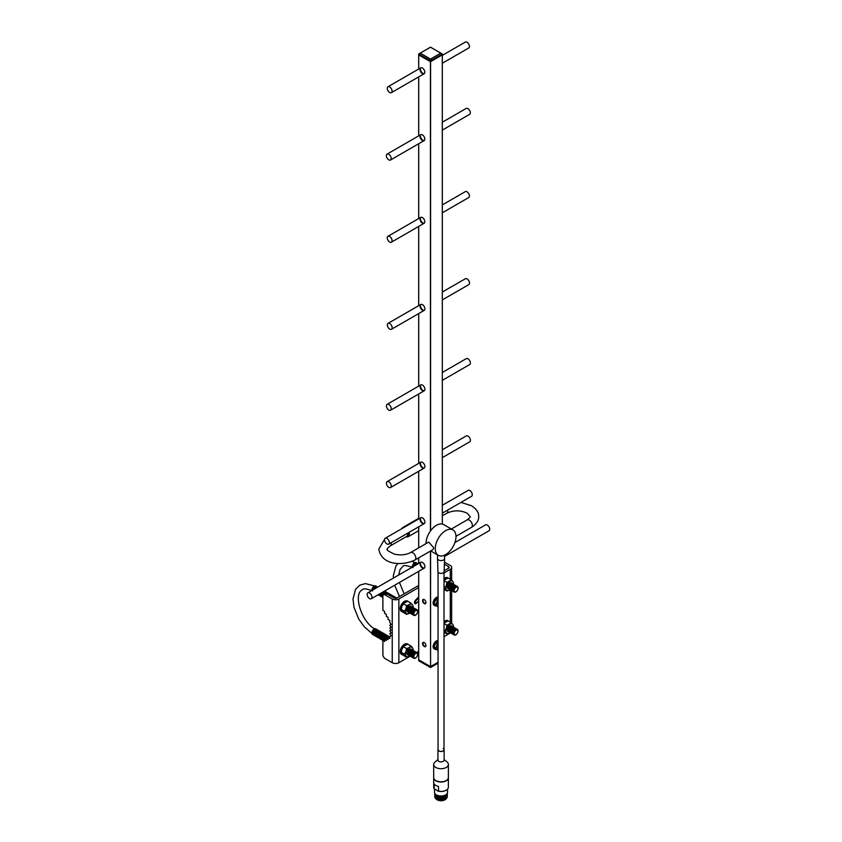<?xml version="1.0" encoding="UTF-8"?>
<svg xmlns="http://www.w3.org/2000/svg" width="842" height="842" viewBox="0 0 842 842"><rect width="100%" height="100%" fill="white"/><g stroke="black" fill="none" stroke-linecap="round" stroke-linejoin="round"><path stroke-width="1.26" d="M420.074 563.835A3.41 1.968 -120 0 0 421.558 567.266A3.41 1.968 -120 0 0 424.189 568.182A3.41 1.968 -120 0 0 424.894 566.613A3.41 1.968 -120 0 0 423.41 563.182A3.41 1.968 -120 0 0 420.779 562.267L367.838 592.831A3.41 1.968 -120 0 0 367.312 595.568A3.41 1.968 -120 0 0 369.543 598.578A3.41 1.968 -120 0 0 371.248 598.746A3.41 1.968 -120 0 0 371.775 596.01A3.41 1.968 -120 0 0 369.543 593.01A3.41 1.968 -120 0 0 367.838 592.831M424.4 568.024A3.41 1.968 60 0 1 421.863 566.855A3.41 1.968 60 0 1 420.516 563.572M420.074 519.303A3.41 1.968 -120 0 0 421.558 522.735A3.41 1.968 -120 0 0 424.189 523.65A3.41 1.968 -120 0 0 424.894 522.082A3.41 1.968 -120 0 0 423.41 518.651A3.41 1.968 -120 0 0 420.779 517.735L385.247 538.248A3.41 1.968 -120 0 0 384.731 540.985A3.41 1.968 -120 0 0 386.952 543.995A3.41 1.968 -120 0 0 388.657 544.164A3.41 1.968 -120 0 0 389.183 541.427A3.41 1.968 -120 0 0 386.952 538.417A3.41 1.968 -120 0 0 385.247 538.248M424.4 523.492A3.41 1.968 60 0 1 421.863 522.324A3.41 1.968 60 0 1 420.516 519.04M420.074 463.763A3.41 1.968 -120 0 0 421.558 467.205A3.41 1.968 -120 0 0 424.189 468.11A3.41 1.968 -120 0 0 424.894 466.552A3.41 1.968 -120 0 0 423.41 463.121A3.41 1.968 -120 0 0 420.779 462.205L387.131 481.624A3.41 1.968 -120 0 0 386.615 484.361A3.41 1.968 -120 0 0 388.836 487.371A3.41 1.968 -120 0 0 390.541 487.539A3.41 1.968 -120 0 0 391.067 484.803A3.41 1.968 -120 0 0 388.836 481.792A3.41 1.968 -120 0 0 387.131 481.624M424.4 467.963A3.41 1.968 60 0 1 421.863 466.784A3.41 1.968 60 0 1 420.516 463.51M420.074 386.467A3.41 1.968 -120 0 0 421.558 389.909A3.41 1.968 -120 0 0 424.189 390.814A3.41 1.968 -120 0 0 424.894 389.257A3.41 1.968 -120 0 0 423.41 385.825A3.41 1.968 -120 0 0 420.779 384.91L387.131 404.328A3.41 1.968 -120 0 0 386.615 407.065A3.41 1.968 -120 0 0 388.836 410.075A3.41 1.968 -120 0 0 390.541 410.243A3.41 1.968 -120 0 0 391.067 407.507A3.41 1.968 -120 0 0 388.836 404.507A3.41 1.968 -120 0 0 387.131 404.328M424.4 390.667A3.41 1.968 60 0 1 421.863 389.488A3.41 1.968 60 0 1 420.516 386.215M420.074 306.046A3.41 1.968 -120 0 0 421.558 309.477A3.41 1.968 -120 0 0 424.189 310.393A3.41 1.968 -120 0 0 424.894 308.825A3.41 1.968 -120 0 0 423.41 305.393A3.41 1.968 -120 0 0 420.779 304.478L388.036 323.381A3.41 1.968 -120 0 0 387.52 326.117A3.41 1.968 -120 0 0 389.741 329.127A3.41 1.968 -120 0 0 391.446 329.296A3.41 1.968 -120 0 0 391.972 326.559A3.41 1.968 -120 0 0 389.741 323.549A3.41 1.968 -120 0 0 388.036 323.381M424.4 310.235A3.41 1.968 60 0 1 421.863 309.056A3.41 1.968 60 0 1 420.516 305.783M422.558 643.593A2.41 1.389 -120 0 0 423.61 646.014A2.41 1.389 -120 0 0 425.463 646.667A2.41 1.389 -120 0 0 425.968 645.561A2.41 1.389 -120 0 0 424.915 643.13A2.41 1.389 -120 0 0 423.052 642.488A2.41 1.389 -120 0 0 422.558 643.593M425.673 646.498A2.41 1.389 60 0 1 423.915 645.603A2.41 1.389 60 0 1 423 643.33A2.41 1.389 60 0 1 423.305 642.393M422.558 600.63A2.41 1.389 -120 0 0 423.61 603.051A2.41 1.389 -120 0 0 425.463 603.693A2.41 1.389 -120 0 0 425.968 602.598A2.41 1.389 -120 0 0 424.915 600.167A2.41 1.389 -120 0 0 423.052 599.525A2.41 1.389 -120 0 0 422.558 600.63M425.673 603.535A2.41 1.389 60 0 1 423.915 602.63A2.41 1.389 60 0 1 423 600.367A2.41 1.389 60 0 1 423.305 599.43M420 218.952A3.41 1.968 -120 0 0 421.484 222.393A3.41 1.968 -120 0 0 424.115 223.298A3.41 1.968 -120 0 0 424.821 221.741A3.41 1.968 -120 0 0 423.326 218.31A3.41 1.968 -120 0 0 420.705 217.394L387.962 236.297A3.41 1.968 -120 0 0 387.436 239.033A3.41 1.968 -120 0 0 389.667 242.033A3.41 1.968 -120 0 0 391.372 242.201A3.41 1.968 -120 0 0 391.898 239.465A3.41 1.968 -120 0 0 389.667 236.465A3.41 1.968 -120 0 0 387.962 236.297M424.326 223.151A3.41 1.968 60 0 1 421.789 221.972A3.41 1.968 60 0 1 420.442 218.699M420 136.267A3.41 1.968 -120 0 0 421.484 139.698A3.41 1.968 -120 0 0 424.115 140.614A3.41 1.968 -120 0 0 424.821 139.046A3.41 1.968 -120 0 0 423.326 135.615A3.41 1.968 -120 0 0 420.705 134.699L387.057 154.128A3.41 1.968 -120 0 0 386.541 156.854A3.41 1.968 -120 0 0 388.762 159.864A3.41 1.968 -120 0 0 390.467 160.033A3.41 1.968 -120 0 0 390.993 157.296A3.41 1.968 -120 0 0 388.762 154.296A3.41 1.968 -120 0 0 387.057 154.128M424.326 140.456A3.41 1.968 60 0 1 421.789 139.277A3.41 1.968 60 0 1 420.442 136.004M420 69.412A3.41 1.968 -120 0 0 421.484 72.844A3.41 1.968 -120 0 0 424.115 73.759A3.41 1.968 -120 0 0 424.821 72.201A3.41 1.968 -120 0 0 423.326 68.77A3.41 1.968 -120 0 0 420.705 67.855L387.962 86.758A3.41 1.968 -120 0 0 387.436 89.484A3.41 1.968 -120 0 0 389.667 92.494A3.41 1.968 -120 0 0 391.372 92.662A3.41 1.968 -120 0 0 391.898 89.926A3.41 1.968 -120 0 0 389.667 86.926A3.41 1.968 -120 0 0 387.962 86.758M424.326 73.612A3.41 1.968 60 0 1 421.789 72.433A3.41 1.968 60 0 1 420.442 69.16M418.685 69.012L418.685 54.898L430.578 61.687L442.324 54.877L430.43 61.687L418.642 54.877L418.642 54.046L430.557 47.184L440.85 53.13L430.557 59.14L430.557 60.771L442.271 54.014L430.504 47.194L420.211 53.141L430.504 59.077L440.798 53.141L442.292 54.088L430.578 60.845L430.578 530.818M418.716 659.791L430.43 666.643L438.05 662.328L430.578 666.643L430.578 667.474L438.05 663.159L430.557 667.527L438.05 663.201M406.391 536.564A4.694 2.705 -120 0 0 408.286 532.828M409.086 532.365A5.326 3.073 60 0 1 408.275 536.659A5.326 3.073 60 0 1 406.202 536.68M410.612 552.541A4.315 2.494 -120 0 1 413.938 553.699A4.315 2.494 -120 0 1 415.822 558.046A4.315 2.494 -120 0 1 414.927 560.025L433.051 549.552L433.725 547.71L428.736 542.08L410.612 552.541C406.023 554.952 400.645 555.488 394.466 554.162C388.236 551.194 385.878 549.542 387.415 549.184C386.91 548.847 387.888 547.732 390.351 545.837L407.307 536.038L408.075 532.954M435.272 548.595A14.661 8.462 120 0 0 438.303 555.31A14.661 8.462 120 0 0 449.596 551.384A14.661 8.462 120 0 0 455.996 536.628A14.661 8.462 120 0 0 452.964 529.923A14.661 8.462 120 0 0 441.671 533.849A14.661 8.462 120 0 0 435.272 548.595M452.964 529.923L443.766 524.608A14.661 8.462 120 0 0 432.472 528.534A14.661 8.462 120 0 0 426.073 543.29A14.661 8.462 120 0 0 426.073 543.616M402.044 528.555A5.326 3.073 60 0 1 402.939 527.429A5.326 3.073 60 0 1 404.37 527.218M444.934 799.784A5.347 3.094 180 0 1 444.818 799.847A5.347 3.094 180 0 1 437.251 799.847L437.019 799.721A5.673 3.273 0 0 0 445.05 799.721A5.673 3.273 0 0 0 446.376 798.5M448.365 777.903A7.336 4.231 180 0 1 443.745 781.713A7.336 4.231 180 0 1 435.851 780.776A7.336 4.231 180 0 1 433.704 777.903L433.704 787.186A7.336 4.231 0 0 0 434.146 788.638L434.146 783.934A7.336 4.231 0 0 0 435.851 785.481A7.336 4.231 0 0 0 438.514 786.46L438.514 791.164A7.336 4.231 0 0 0 446.218 790.175A7.336 4.231 0 0 0 448.365 787.186L448.365 777.882M447.26 796.322A6.252 3.61 180 0 1 443.671 799.9A6.252 3.61 180 0 1 436.619 799.184A6.252 3.61 180 0 1 434.809 796.322M447.26 795.711A6.252 3.61 180 0 1 443.671 799.29A6.252 3.61 180 0 1 436.619 798.574A6.252 3.61 180 0 1 434.809 795.711M447.26 795.101A6.252 3.61 180 0 1 443.671 798.679A6.252 3.61 180 0 1 436.619 797.963A6.252 3.61 180 0 1 434.809 795.101M447.26 794.501A6.252 3.61 180 0 1 443.671 798.069A6.252 3.61 180 0 1 436.619 797.353A6.252 3.61 180 0 1 434.809 794.501M447.26 793.89A6.252 3.61 180 0 1 443.671 797.458A6.252 3.61 180 0 1 436.619 796.742A6.252 3.61 180 0 1 434.809 793.89M447.26 793.311A6.252 3.61 180 0 1 443.639 796.858A6.252 3.61 180 0 1 436.619 796.132A6.252 3.61 180 0 1 434.809 793.311M435.682 794.364A5.673 3.273 0 0 0 437.019 795.595A5.673 3.273 0 0 0 446.386 794.364M447.534 789.143L447.534 792.227A6.504 3.757 180 0 1 443.523 795.701A6.504 3.757 180 0 1 436.44 794.89A6.504 3.757 180 0 1 434.535 792.227L434.535 789.038M446.102 790.238A7.01 4.052 180 0 1 445.997 790.312A7.01 4.052 180 0 1 437.903 791.07L438.514 791.164M434.146 788.638L437.903 791.07M437.251 799.847L437.019 799.721A5.673 3.273 0 0 1 435.693 798.5M437.514 558.583A3.515 2.031 180 0 0 439.724 560.425A3.515 2.031 180 0 0 443.523 559.983A3.515 2.031 180 0 0 444.555 558.583A3.515 2.031 180 0 1 444.555 558.583L444.123 571.634A3.094 1.789 180 0 1 443.218 572.865A3.094 1.789 180 0 1 439.882 573.255A3.094 1.789 180 0 1 437.945 571.634L437.514 558.583A3.515 2.031 180 0 1 437.514 558.541L437.514 554.857M438.05 572.065L438.05 749.706A2.989 1.726 0 0 0 438.924 750.917A2.989 1.726 0 0 0 442.176 751.296A2.989 1.726 0 0 0 444.018 749.706A2.989 1.726 0 0 0 443.145 748.485M438.05 749.233A3.094 1.789 0 0 0 437.945 749.706A3.094 1.789 0 0 0 438.85 750.969A3.094 1.789 0 0 0 442.218 751.348A3.094 1.789 0 0 0 444.123 749.706A3.094 1.789 0 0 0 444.018 749.233M437.945 749.706L437.945 760.115A3.094 1.789 0 0 0 438.85 761.378A3.094 1.789 0 0 0 442.218 761.768A3.094 1.789 0 0 0 444.123 760.115L444.123 749.706M437.945 759.568L434.967 762.063A7.357 4.252 0 0 0 433.683 764.473A7.357 4.252 0 0 0 435.83 767.472A7.357 4.252 0 0 0 443.85 768.388A7.357 4.252 0 0 0 448.386 764.473A7.357 4.252 0 0 0 447.102 762.063L444.123 759.568M433.683 764.473L433.683 777.555A7.357 4.252 0 0 0 435.83 780.555A7.357 4.252 0 0 0 443.85 781.481A7.357 4.252 0 0 0 448.386 777.555L448.386 764.473M442.292 54.835L442.324 524.061L442.324 54.046L430.557 47.184M430.43 531.018L430.43 60.845L418.642 54.025L430.451 60.771L430.451 59.14L420.158 53.193L430.451 47.184M418.642 54.025L420.158 53.13L418.737 54.014M418.685 571.36L418.685 659.833L430.578 666.643L430.578 550.984M418.716 571.339L418.716 660.707L430.557 667.527L418.737 660.76L430.578 667.474L430.43 551.068M383.573 594.789L385.383 593.747A3.326 1.916 60 0 1 387.046 593.915L385.236 594.957A3.326 1.916 -120 0 0 383.573 594.789A3.326 1.916 -120 0 0 382.889 596.315L382.889 610.397L384.615 611.397L384.615 613.397L386.352 614.397L386.352 616.407L388.088 617.375L388.088 619.375L389.825 620.375L389.825 622.385L391.056 624.501L389.846 625.227L391.077 627.353L389.846 628.058L391.077 630.184L389.846 630.89L391.077 633.016L389.846 633.721L391.056 635.857L389.825 636.541L389.825 638.541L388.088 637.541L388.088 639.541L386.352 638.51L386.352 640.509L384.615 639.51L384.615 641.52L382.889 640.509L382.889 654.602A3.326 1.916 -120 0 0 385.236 658.676L392.235 662.707A4.694 2.705 0 0 0 398.866 662.707L410.233 656.15A3.221 1.852 -60 0 1 409.37 653.697A3.221 1.852 -60 0 1 411.538 650.603A3.221 1.852 -60 0 1 413.401 650.656M382.889 640.509L388.183 637.478M385.236 594.957L392.235 598.999A4.694 2.705 0 0 0 398.866 598.999L418.685 587.548M418.716 596.936A28.733 16.587 120 0 0 415.295 600.493A2.242 1.295 120 0 0 414.895 603.64A2.242 1.295 120 0 0 416.737 602.914A24.25 13.998 -60 0 1 418.716 600.778M416.611 652.466L418.685 651.266M444.018 636.636L450.281 633.026A4.694 2.705 0 0 0 450.565 632.847A3.221 1.852 -60 0 1 449.712 630.405A3.221 1.852 -60 0 1 451.88 627.311A3.221 1.852 -60 0 1 453.743 627.364M444.018 572.928L450.281 569.308A4.694 2.705 0 0 0 451.649 567.392A4.694 2.705 0 0 0 450.281 565.487L444.439 562.109M444.365 564.161L448.47 566.529A2.137 1.231 180 0 1 449.091 567.392A2.137 1.231 180 0 1 448.47 568.266L444.155 570.76M414.453 602.325A2.242 1.295 120 0 0 414.938 601.872A24.25 13.998 -60 0 1 418.685 598.083M418.685 585.464L397.056 597.946A2.137 1.231 180 0 1 394.045 597.946L387.046 593.915M388.088 637.541L391.046 635.826M442.324 457.648L469.699 441.839A3.41 1.968 -120 0 0 470.215 439.103A3.41 1.968 -120 0 0 467.994 436.103A3.41 1.968 -120 0 0 466.289 435.935L442.324 449.765M442.324 380.352L469.699 364.544A3.41 1.968 -120 0 0 470.215 361.807A3.41 1.968 -120 0 0 467.994 358.808A3.41 1.968 -120 0 0 466.289 358.639L442.324 372.469M442.324 299.92L468.794 284.638A3.41 1.968 -120 0 0 469.32 281.902A3.41 1.968 -120 0 0 467.089 278.902A3.41 1.968 -120 0 0 465.384 278.734L442.324 292.037M442.324 130.1L469.625 114.333A3.41 1.968 -120 0 0 470.141 111.607A3.41 1.968 -120 0 0 467.92 108.597A3.41 1.968 -120 0 0 466.205 108.429L442.324 122.216M442.324 212.784L468.72 197.554A3.41 1.968 -120 0 0 469.236 194.818A3.41 1.968 -120 0 0 467.015 191.808A3.41 1.968 -120 0 0 465.31 191.639L442.324 204.911M442.324 63.245L468.72 48.005A3.41 1.968 -120 0 0 469.236 45.279A3.41 1.968 -120 0 0 467.015 42.268A3.41 1.968 -120 0 0 465.31 42.1L442.324 55.372M444.555 556.425L488.992 530.765A3.41 1.968 -120 0 0 489.518 528.029A3.41 1.968 -120 0 0 487.286 525.029A3.41 1.968 -120 0 0 485.581 524.861L454.922 542.553M442.324 513.178L471.583 496.285A3.41 1.968 -120 0 0 472.109 493.549A3.41 1.968 -120 0 0 469.878 490.549A3.41 1.968 -120 0 0 468.173 490.381L442.324 505.295M372.711 631.91A2.663 1.537 -60 0 1 373.659 630.269M373.416 634.879A3.221 1.852 -60 0 1 372.553 632.437A3.221 1.852 -60 0 1 374.722 629.353A3.221 1.852 -60 0 1 376.584 629.395M373.269 632.237A2.663 1.537 -60 0 1 374.216 630.595M373.974 635.205A3.221 1.852 -60 0 1 373.111 632.763A3.221 1.852 -60 0 1 375.279 629.679A3.221 1.852 -60 0 1 377.142 629.721M373.827 632.553A2.663 1.537 -60 0 1 374.774 630.911M374.532 635.521A3.221 1.852 -60 0 1 373.669 633.089A3.221 1.852 -60 0 1 375.837 629.995A3.221 1.852 -60 0 1 377.7 630.037M374.385 632.879A2.663 1.537 -60 0 1 375.332 631.237M375.09 635.847A3.221 1.852 -60 0 1 374.227 633.405A3.221 1.852 -60 0 1 376.395 630.321A3.221 1.852 -60 0 1 378.258 630.363M374.943 633.195A2.663 1.537 -60 0 1 375.89 631.563M375.648 636.173A3.221 1.852 -60 0 1 374.785 633.731A3.221 1.852 -60 0 1 376.953 630.637A3.221 1.852 -60 0 1 378.816 630.69M375.5 633.521A2.663 1.537 -60 0 1 376.448 631.879M376.206 636.489A3.221 1.852 -60 0 1 375.343 634.047A3.221 1.852 -60 0 1 377.511 630.963A3.221 1.852 -60 0 1 379.374 631.005M376.058 633.847A2.663 1.537 -60 0 1 377.005 632.205M376.763 636.815A3.221 1.852 -60 0 1 375.9 634.373A3.221 1.852 -60 0 1 378.069 631.289A3.221 1.852 -60 0 1 379.931 631.332M376.616 634.163A2.663 1.537 -60 0 1 377.563 632.521M377.321 637.131A3.221 1.852 -60 0 1 376.458 634.7A3.221 1.852 -60 0 1 378.626 631.605A3.221 1.852 -60 0 1 380.489 631.647M377.174 634.489A2.663 1.537 -60 0 1 378.121 632.847M377.879 637.457A3.221 1.852 -60 0 1 377.016 635.015A3.221 1.852 -60 0 1 379.184 631.932A3.221 1.852 -60 0 1 381.047 631.974M377.732 634.805A2.663 1.537 -60 0 1 378.679 633.173M378.437 637.783A3.221 1.852 -60 0 1 377.574 635.342A3.221 1.852 -60 0 1 379.742 632.247A3.221 1.852 -60 0 1 381.605 632.3M378.29 635.131A2.663 1.537 -60 0 1 379.237 633.489M378.995 638.099A3.221 1.852 -60 0 1 378.132 635.657A3.221 1.852 -60 0 1 380.3 632.574A3.221 1.852 -60 0 1 382.163 632.616M378.847 635.457A2.663 1.537 -60 0 1 379.795 633.816M379.553 638.425A3.221 1.852 -60 0 1 378.69 635.984A3.221 1.852 -60 0 1 380.858 632.9A3.221 1.852 -60 0 1 382.721 632.942M379.405 635.773A2.663 1.537 -60 0 1 380.352 634.131M380.11 638.741A3.221 1.852 -60 0 1 379.247 636.31A3.221 1.852 -60 0 1 381.415 633.216A3.221 1.852 -60 0 1 383.278 633.258M379.963 636.099A2.663 1.537 -60 0 1 380.91 634.458M380.668 639.067A3.221 1.852 -60 0 1 379.805 636.626A3.221 1.852 -60 0 1 381.973 633.542A3.221 1.852 -60 0 1 383.836 633.584M380.521 636.415A2.663 1.537 -60 0 1 381.468 634.784M381.226 639.394A3.221 1.852 -60 0 1 380.363 636.952A3.221 1.852 -60 0 1 382.531 633.858A3.221 1.852 -60 0 1 384.394 633.91M381.079 636.741A2.663 1.537 -60 0 1 382.026 635.1M381.784 639.709A3.221 1.852 -60 0 1 380.921 637.268A3.221 1.852 -60 0 1 383.089 634.184A3.221 1.852 -60 0 1 384.952 634.226M381.637 637.068A2.663 1.537 -60 0 1 382.584 635.426M382.342 640.036A3.221 1.852 -60 0 1 381.479 637.594A3.221 1.852 -60 0 1 383.647 634.51A3.221 1.852 -60 0 1 385.51 634.552M382.194 637.383A2.663 1.537 -60 0 1 383.142 635.742M382.899 640.352A3.221 1.852 -60 0 1 382.036 637.92A3.221 1.852 -60 0 1 384.205 634.826A3.221 1.852 -60 0 1 386.068 634.868M382.752 637.71A2.663 1.537 -60 0 1 383.699 636.068M382.994 640.446A3.221 1.852 -60 0 1 382.71 637.836A3.221 1.852 -60 0 1 384.762 635.152A3.221 1.852 -60 0 1 386.625 635.194M383.31 638.026A2.663 1.537 -60 0 1 384.257 636.394M383.215 640.32A3.221 1.852 -60 0 1 385.32 635.468A3.221 1.852 -60 0 1 387.183 635.521M383.868 638.352A2.663 1.537 -60 0 1 384.815 636.71M383.626 640.088A3.221 1.852 -60 0 1 385.878 635.794A3.221 1.852 -60 0 1 387.741 635.836M384.426 638.678A2.663 1.537 -60 0 1 385.373 637.036M384.173 639.773A3.221 1.852 -60 0 1 386.436 636.12A3.221 1.852 -60 0 1 388.299 636.163M384.983 638.994A2.663 1.537 -60 0 1 385.931 637.352M384.857 639.373A3.221 1.852 -60 0 1 386.994 636.436A3.221 1.852 -60 0 1 388.857 636.478M385.699 638.889A2.663 1.537 -60 0 1 386.489 637.678M385.72 638.878A3.221 1.852 -60 0 1 387.552 636.763A3.221 1.852 -60 0 1 389.393 636.784M386.878 638.215A3.221 1.852 -60 0 1 388.109 637.078A3.221 1.852 -60 0 1 389.372 636.794M407.296 651.876A2.663 1.537 -60 0 1 408.244 650.234M408.002 654.844A3.221 1.852 -60 0 1 407.139 652.403A3.221 1.852 -60 0 1 409.307 649.319A3.221 1.852 -60 0 1 411.17 649.361M407.854 652.203A2.663 1.537 -60 0 1 408.802 650.561M408.559 655.171A3.221 1.852 -60 0 1 407.696 652.729A3.221 1.852 -60 0 1 409.865 649.645A3.221 1.852 -60 0 1 411.727 649.687M408.412 652.518A2.663 1.537 -60 0 1 409.359 650.887M409.117 655.497A3.221 1.852 -60 0 1 408.254 653.055A3.221 1.852 -60 0 1 410.422 649.961A3.221 1.852 -60 0 1 412.285 650.003M408.97 652.845A2.663 1.537 -60 0 1 409.917 651.203M409.675 655.813A3.221 1.852 -60 0 1 408.812 653.371A3.221 1.852 -60 0 1 410.98 650.287A3.221 1.852 -60 0 1 412.843 650.329M409.528 653.171A2.663 1.537 -60 0 1 410.475 651.529M410.086 653.487A2.663 1.537 -60 0 1 411.033 651.845M410.791 656.455A3.221 1.852 -60 0 1 409.928 654.013A3.221 1.852 -60 0 1 412.096 650.929A3.221 1.852 -60 0 1 413.959 650.971M410.643 653.813A2.663 1.537 -60 0 1 411.591 652.171M411.349 656.781A3.221 1.852 -60 0 1 410.486 654.339A3.221 1.852 -60 0 1 412.654 651.255A3.221 1.852 -60 0 1 414.517 651.298M411.201 654.129A2.663 1.537 -60 0 1 412.148 652.497M411.906 657.107A3.221 1.852 -60 0 1 411.043 654.666A3.221 1.852 -60 0 1 413.212 651.571A3.221 1.852 -60 0 1 415.074 651.613M411.759 654.455A2.663 1.537 -60 0 1 412.706 652.813M412.464 657.423A3.221 1.852 -60 0 1 411.601 654.981A3.221 1.852 -60 0 1 413.769 651.897A3.221 1.852 -60 0 1 415.632 651.94M412.317 654.781A2.663 1.537 -60 0 1 413.264 653.139M413.022 657.749A3.221 1.852 -60 0 1 412.159 655.308A3.221 1.852 -60 0 1 414.327 652.213A3.221 1.852 -60 0 1 416.19 652.266M412.875 655.097A2.663 1.537 -60 0 1 413.822 653.455M413.58 658.065A3.221 1.852 -60 0 1 412.717 655.623A3.221 1.852 -60 0 1 414.885 652.539A3.221 1.852 -60 0 1 416.748 652.582M413.433 655.423A2.663 1.537 -60 0 1 414.38 653.781M415.443 658.118A3.221 1.852 -60 0 1 413.169 656.802A3.221 1.852 -60 0 1 415.443 652.866A3.221 1.852 -60 0 1 417.716 654.171A3.221 1.852 -60 0 1 415.443 658.118M415.706 657.823A2.663 1.537 -60 0 1 413.822 656.728A2.663 1.537 -60 0 1 415.706 653.466A2.663 1.537 -60 0 1 417.59 654.55A2.663 1.537 -60 0 1 415.706 657.823M372.859 634.563A3.221 1.852 -60 0 1 371.996 632.121A3.221 1.852 -60 0 1 374.164 629.027A3.221 1.852 -60 0 1 376.027 629.079M372.564 589.632A2.663 1.537 -60 0 1 374.132 586.916M371.953 590.463A3.21 1.852 -60 0 1 372.027 589.211A3.21 1.852 -60 0 1 373.501 586.663A3.21 1.852 -60 0 1 374.195 586.137A3.21 1.852 -60 0 1 376.048 586.19M372.059 589.084A2.663 1.537 -60 0 1 372.09 588.958A2.663 1.537 -60 0 1 373.311 586.842A2.663 1.537 -60 0 1 373.406 586.758M373.964 587.084A2.663 1.537 120 0 0 373.869 587.169A2.663 1.537 120 0 0 372.648 589.284A2.663 1.537 120 0 0 372.617 589.4M372.49 590.147A3.21 1.852 -60 0 1 372.585 589.537A3.21 1.852 -60 0 1 374.058 586.979A3.21 1.852 -60 0 1 374.753 586.464A3.21 1.852 -60 0 1 376.606 586.506M374.522 587.4A2.663 1.537 120 0 0 374.427 587.484A2.663 1.537 120 0 0 373.206 589.6L373.164 589.758A2.663 1.537 -60 0 1 374.69 587.242M373.174 589.758A3.21 1.852 -60 0 1 374.616 587.306A3.21 1.852 -60 0 1 375.311 586.779A3.21 1.852 -60 0 1 377.163 586.832M375.079 587.727A2.663 1.537 120 0 0 374.985 587.811A2.663 1.537 120 0 0 373.974 589.295A2.663 1.537 -60 0 1 375.248 587.558M374.016 589.263A3.21 1.852 -60 0 1 375.174 587.632A3.21 1.852 -60 0 1 375.869 587.106A3.21 1.852 -60 0 1 377.711 587.137A3.21 1.852 -60 0 0 376.427 587.432A3.21 1.852 -60 0 0 375.732 587.948A3.21 1.852 -60 0 0 375.153 588.611M375.637 588.042A2.663 1.537 120 0 0 375.543 588.126A2.663 1.537 120 0 0 375.079 588.653A2.663 1.537 -60 0 1 375.806 587.884M379.026 595.199A3.21 1.852 -60 0 1 378.311 594.673M379.584 595.526A3.21 1.852 -60 0 1 378.668 594.463M380.142 595.852A3.21 1.852 -60 0 1 379.174 594.168M380.7 596.168A3.21 1.852 -60 0 1 379.826 593.799M380.373 594.136A2.663 1.537 -60 0 1 380.563 593.368A2.663 1.537 120 0 0 380.458 593.789A2.663 1.537 120 0 0 380.426 593.915M381.258 596.494A3.21 1.852 -60 0 1 380.395 594.042A3.21 1.852 -60 0 1 380.626 593.326M380.931 594.463A2.663 1.537 -60 0 1 381.563 592.789A2.663 1.537 120 0 0 381.016 594.115A2.663 1.537 120 0 0 380.984 594.231M381.815 596.81A3.21 1.852 -60 0 1 380.952 594.368A3.21 1.852 -60 0 1 381.668 592.726M381.489 594.778A2.663 1.537 -60 0 1 383.057 592.073M382.889 592.231A2.663 1.537 120 0 0 382.794 592.315A2.663 1.537 120 0 0 381.573 594.431A2.663 1.537 120 0 0 381.542 594.557M382.373 597.136A3.21 1.852 -60 0 1 381.51 594.694A3.21 1.852 -60 0 1 382.984 592.137A3.21 1.852 -60 0 1 383.678 591.61A3.21 1.852 -60 0 1 385.531 591.663M382.047 595.105A2.663 1.537 -60 0 1 383.615 592.389M383.447 592.558A2.663 1.537 120 0 0 383.352 592.642A2.663 1.537 120 0 0 382.131 594.757A2.663 1.537 120 0 0 382.1 594.873M382.889 597.441A3.21 1.852 -60 0 1 382.068 595.01A3.21 1.852 -60 0 1 383.542 592.463A3.21 1.852 -60 0 1 384.236 591.937A3.21 1.852 -60 0 1 386.089 591.979M382.605 595.431A2.663 1.537 -60 0 1 384.173 592.715M384.005 592.873A2.663 1.537 120 0 0 383.91 592.957A2.663 1.537 120 0 0 382.689 595.083A2.663 1.537 120 0 0 382.657 595.199M382.889 597.41A3.21 1.852 -60 0 1 382.626 595.336A3.21 1.852 -60 0 1 384.099 592.779A3.21 1.852 -60 0 1 384.794 592.263A3.21 1.852 -60 0 1 386.646 592.305M384.562 593.2A2.663 1.537 120 0 0 384.468 593.284A2.663 1.537 120 0 0 383.394 594.915A2.663 1.537 -60 0 1 384.731 593.042M383.447 594.884A3.21 1.852 -60 0 1 384.657 593.105A3.21 1.852 -60 0 1 385.352 592.579A3.21 1.852 -60 0 1 387.204 592.621M384.415 594.305A2.663 1.537 -60 0 1 385.289 593.357M385.12 593.526A2.663 1.537 120 0 0 385.026 593.599A2.663 1.537 120 0 0 384.457 594.284M384.531 594.241A3.21 1.852 -60 0 1 385.215 593.421A3.21 1.852 -60 0 1 385.91 592.905A3.21 1.852 -60 0 1 387.762 592.947M385.952 593.589A3.21 1.852 -60 0 1 386.467 593.221A3.21 1.852 -60 0 1 388.32 593.273M386.72 593.747A3.21 1.852 -60 0 1 387.025 593.547A3.21 1.852 -60 0 1 388.878 593.589M387.299 594.052A3.21 1.852 -60 0 1 387.583 593.873A3.21 1.852 -60 0 1 389.436 593.915M387.857 594.378A3.21 1.852 -60 0 1 388.141 594.189A3.21 1.852 -60 0 1 389.993 594.231M388.415 594.694A3.21 1.852 -60 0 1 388.699 594.515A3.21 1.852 -60 0 1 390.551 594.557M388.972 595.02A3.21 1.852 -60 0 1 389.257 594.831A3.21 1.852 -60 0 1 391.109 594.884M389.53 595.347A3.21 1.852 -60 0 1 389.814 595.157A3.21 1.852 -60 0 1 391.667 595.199M390.088 595.662A3.21 1.852 -60 0 1 390.372 595.483A3.21 1.852 -60 0 1 392.225 595.526M390.646 595.989A3.21 1.852 -60 0 1 390.93 595.799A3.21 1.852 -60 0 1 392.782 595.841M391.204 596.304A3.21 1.852 -60 0 1 391.488 596.125A3.21 1.852 -60 0 1 393.34 596.168M391.762 596.631A3.21 1.852 -60 0 1 392.046 596.441A3.21 1.852 -60 0 1 393.898 596.494M392.319 596.957A3.21 1.852 -60 0 1 392.604 596.768A3.21 1.852 -60 0 1 394.456 596.81M392.877 597.273A3.21 1.852 -60 0 1 393.161 597.094A3.21 1.852 -60 0 1 395.014 597.136M393.435 597.599A3.21 1.852 -60 0 1 393.719 597.41A3.21 1.852 -60 0 1 395.572 597.452M393.993 597.915A3.21 1.852 -60 0 1 394.277 597.736A3.21 1.852 -60 0 1 396.129 597.778M394.624 598.188A3.21 1.852 -60 0 1 394.835 598.052A3.21 1.852 -60 0 1 396.687 598.104M407.149 609.597A2.663 1.537 -60 0 1 408.717 606.882M408.549 607.05A2.663 1.537 120 0 0 408.454 607.135A2.663 1.537 120 0 0 407.233 609.25A2.663 1.537 120 0 0 407.202 609.366M408.033 611.955A3.21 1.852 -60 0 1 407.17 609.503A3.21 1.852 -60 0 1 408.644 606.956A3.21 1.852 -60 0 1 409.338 606.429A3.21 1.852 -60 0 1 411.191 606.472M407.707 609.924A2.663 1.537 -60 0 1 409.275 607.208M409.107 607.366A2.663 1.537 120 0 0 409.012 607.45A2.663 1.537 120 0 0 407.791 609.576A2.663 1.537 120 0 0 407.76 609.692M408.591 612.271A3.21 1.852 -60 0 1 407.728 609.829A3.21 1.852 -60 0 1 409.201 607.271A3.21 1.852 -60 0 1 409.896 606.756A3.21 1.852 -60 0 1 411.749 606.798M408.265 610.239A2.663 1.537 -60 0 1 409.833 607.535M409.665 607.692A2.663 1.537 120 0 0 409.57 607.777A2.663 1.537 120 0 0 408.349 609.892A2.663 1.537 120 0 0 408.317 610.018M409.149 612.597A3.21 1.852 -60 0 1 408.286 610.145A3.21 1.852 -60 0 1 409.759 607.598A3.21 1.852 -60 0 1 410.454 607.071A3.21 1.852 -60 0 1 412.306 607.114M408.823 610.566A2.663 1.537 -60 0 1 410.391 607.85M410.222 608.019A2.663 1.537 120 0 0 410.128 608.092A2.663 1.537 120 0 0 408.907 610.218A2.663 1.537 120 0 0 408.875 610.334M409.707 612.913A3.21 1.852 -60 0 1 408.844 610.471A3.21 1.852 -60 0 1 410.317 607.913A3.21 1.852 -60 0 1 411.012 607.398A3.21 1.852 -60 0 1 412.864 607.44M409.38 610.882A2.663 1.537 -60 0 1 410.949 608.177M410.78 608.334A2.663 1.537 120 0 0 410.685 608.419A2.663 1.537 120 0 0 409.465 610.534A2.663 1.537 120 0 0 409.433 610.661M410.264 613.239A3.21 1.852 -60 0 1 409.401 610.797A3.21 1.852 -60 0 1 410.875 608.24A3.21 1.852 -60 0 1 411.57 607.713A3.21 1.852 -60 0 1 413.422 607.766M409.938 611.208A2.663 1.537 -60 0 1 411.506 608.492M411.338 608.661A2.663 1.537 120 0 0 411.243 608.745A2.663 1.537 120 0 0 410.022 610.86A2.663 1.537 120 0 0 409.991 610.976M410.822 613.565A3.21 1.852 -60 0 1 409.959 611.113A3.21 1.852 -60 0 1 411.433 608.566A3.21 1.852 -60 0 1 412.127 608.04A3.21 1.852 -60 0 1 413.98 608.082M410.496 611.534A2.663 1.537 -60 0 1 412.064 608.819M411.896 608.976A2.663 1.537 120 0 0 411.801 609.061A2.663 1.537 120 0 0 410.58 611.187A2.663 1.537 120 0 0 410.549 611.303M411.38 613.881A3.21 1.852 -60 0 1 410.517 611.439A3.21 1.852 -60 0 1 411.991 608.882A3.21 1.852 -60 0 1 412.685 608.366A3.21 1.852 -60 0 1 414.538 608.408M411.054 611.85A2.663 1.537 -60 0 1 412.622 609.145M412.454 609.303A2.663 1.537 120 0 0 412.359 609.387A2.663 1.537 120 0 0 411.138 611.502A2.663 1.537 120 0 0 411.107 611.629M411.938 614.207A3.21 1.852 -60 0 1 411.075 611.755A3.21 1.852 -60 0 1 412.548 609.208A3.21 1.852 -60 0 1 413.243 608.682A3.21 1.852 -60 0 1 415.095 608.724M411.612 612.176A2.663 1.537 -60 0 1 413.18 609.461M413.012 609.629A2.663 1.537 120 0 0 412.917 609.703A2.663 1.537 120 0 0 411.696 611.829A2.663 1.537 120 0 0 411.664 611.945M412.496 614.523A3.21 1.852 -60 0 1 411.633 612.081A3.21 1.852 -60 0 1 413.106 609.524A3.21 1.852 -60 0 1 413.801 609.008A3.21 1.852 -60 0 1 415.653 609.05M412.17 612.492A2.663 1.537 -60 0 1 413.738 609.787M413.569 609.945A2.663 1.537 120 0 0 413.475 610.029A2.663 1.537 120 0 0 412.254 612.145A2.663 1.537 120 0 0 412.222 612.271M413.054 614.849A3.21 1.852 -60 0 1 412.191 612.408A3.21 1.852 -60 0 1 413.664 609.85A3.21 1.852 -60 0 1 414.359 609.324A3.21 1.852 -60 0 1 416.211 609.376M412.727 612.818A2.663 1.537 -60 0 1 414.296 610.103M414.127 610.271A2.663 1.537 120 0 0 414.032 610.355A2.663 1.537 120 0 0 412.812 612.471A2.663 1.537 120 0 0 412.78 612.587M413.611 615.176A3.21 1.852 -60 0 1 412.748 612.723A3.21 1.852 -60 0 1 414.222 610.176A3.21 1.852 -60 0 1 414.917 609.65A3.21 1.852 -60 0 1 416.769 609.692M413.285 613.144A2.663 1.537 -60 0 1 414.853 610.429M414.685 610.587A2.663 1.537 120 0 0 414.59 610.671A2.663 1.537 120 0 0 413.369 612.797A2.663 1.537 120 0 0 413.338 612.913M415.474 615.218A3.21 1.852 -60 0 1 413.306 613.05A3.21 1.852 -60 0 1 414.78 610.492A3.21 1.852 -60 0 1 415.474 609.976A3.21 1.852 -60 0 1 417.737 611.281A3.21 1.852 -60 0 1 415.474 615.218M415.706 614.902A2.663 1.537 -60 0 1 413.822 613.818A2.663 1.537 -60 0 1 415.706 610.555A2.663 1.537 -60 0 1 417.59 611.639A2.663 1.537 -60 0 1 415.706 614.902M395.519 598.315A3.21 1.852 -60 0 1 396.719 598.104M447.639 628.585A2.663 1.537 -60 0 1 448.586 626.943M448.344 631.553A3.221 1.852 -60 0 1 447.481 629.111A3.221 1.852 -60 0 1 449.649 626.027A3.221 1.852 -60 0 1 451.512 626.069M448.197 628.911A2.663 1.537 -60 0 1 449.144 627.269M448.902 631.879A3.221 1.852 -60 0 1 448.039 629.437A3.221 1.852 -60 0 1 450.207 626.353A3.221 1.852 -60 0 1 452.07 626.395M448.754 629.227A2.663 1.537 -60 0 1 449.702 627.595M449.46 632.205A3.221 1.852 -60 0 1 448.597 629.763A3.221 1.852 -60 0 1 450.765 626.669A3.221 1.852 -60 0 1 452.628 626.711M449.312 629.553A2.663 1.537 -60 0 1 450.26 627.911M450.017 632.521A3.221 1.852 -60 0 1 449.154 630.079A3.221 1.852 -60 0 1 451.323 626.995A3.221 1.852 -60 0 1 453.185 627.037M449.87 629.869A2.663 1.537 -60 0 1 450.817 628.237M450.428 630.195A2.663 1.537 -60 0 1 451.375 628.553M451.133 633.163A3.221 1.852 -60 0 1 450.27 630.721A3.221 1.852 -60 0 1 452.438 627.637A3.221 1.852 -60 0 1 454.301 627.679M450.986 630.521A2.663 1.537 -60 0 1 451.933 628.879M451.691 633.489A3.221 1.852 -60 0 1 450.828 631.047A3.221 1.852 -60 0 1 452.996 627.964A3.221 1.852 -60 0 1 454.859 628.006M451.544 630.837A2.663 1.537 -60 0 1 452.491 629.206M452.249 633.816A3.221 1.852 -60 0 1 451.386 631.374A3.221 1.852 -60 0 1 453.554 628.279A3.221 1.852 -60 0 1 455.417 628.321M452.101 631.163A2.663 1.537 -60 0 1 453.049 629.521M452.807 634.131A3.221 1.852 -60 0 1 451.943 631.689A3.221 1.852 -60 0 1 454.112 628.606A3.221 1.852 -60 0 1 455.975 628.648M452.659 631.479A2.663 1.537 -60 0 1 453.606 629.848M453.364 634.458A3.221 1.852 -60 0 1 452.501 632.016A3.221 1.852 -60 0 1 454.669 628.921A3.221 1.852 -60 0 1 456.532 628.974M453.217 631.805A2.663 1.537 -60 0 1 454.164 630.163M453.922 634.773A3.221 1.852 -60 0 1 453.059 632.331A3.221 1.852 -60 0 1 455.227 629.248A3.221 1.852 -60 0 1 457.09 629.29M453.775 632.132A2.663 1.537 -60 0 1 454.722 630.49M455.785 634.826A3.221 1.852 -60 0 1 453.512 633.51A3.221 1.852 -60 0 1 455.785 629.574A3.221 1.852 -60 0 1 458.059 630.879A3.221 1.852 -60 0 1 455.785 634.826M456.048 634.521A2.663 1.537 -60 0 1 454.164 633.437A2.663 1.537 -60 0 1 456.048 630.174A2.663 1.537 -60 0 1 457.932 631.258A2.663 1.537 -60 0 1 456.048 634.521M412.906 566.34A2.663 1.537 -60 0 1 414.475 563.624M412.296 567.171A3.21 1.852 -60 0 1 412.37 565.919A3.21 1.852 -60 0 1 413.843 563.372A3.21 1.852 -60 0 1 414.538 562.845A3.21 1.852 -60 0 1 416.401 562.888M412.412 565.792A2.663 1.537 -60 0 1 412.433 565.666A2.663 1.537 -60 0 1 413.654 563.551A2.663 1.537 -60 0 1 413.748 563.466M414.306 563.793A2.663 1.537 120 0 0 414.211 563.866A2.663 1.537 120 0 0 412.99 565.992A2.663 1.537 120 0 0 412.969 566.108M412.833 566.855A3.21 1.852 -60 0 1 412.927 566.245A3.21 1.852 -60 0 1 414.401 563.687A3.21 1.852 -60 0 1 415.095 563.172A3.21 1.852 -60 0 1 416.958 563.214M413.496 566.477A2.663 1.537 -60 0 1 415.032 563.951M414.864 564.108A2.663 1.537 120 0 0 414.769 564.193A2.663 1.537 120 0 0 413.548 566.308A2.663 1.537 120 0 0 413.527 566.434A3.21 1.852 -60 0 1 414.959 564.014A3.21 1.852 -60 0 1 415.653 563.487A3.21 1.852 -60 0 1 417.516 563.54M414.285 566.013A2.663 1.537 -60 0 1 415.59 564.266M415.422 564.435A2.663 1.537 120 0 0 415.327 564.519A2.663 1.537 120 0 0 414.317 566.003M414.369 565.971A3.21 1.852 -60 0 1 415.516 564.34A3.21 1.852 -60 0 1 416.211 563.814A3.21 1.852 -60 0 1 418.053 563.845M415.38 565.382A2.663 1.537 -60 0 1 416.148 564.593M415.98 564.75A2.663 1.537 120 0 0 415.885 564.835A2.663 1.537 120 0 0 415.422 565.361M415.495 565.319A3.21 1.852 -60 0 1 416.074 564.656A3.21 1.852 -60 0 1 416.769 564.14A3.21 1.852 -60 0 1 418.042 563.856M447.491 586.306A2.663 1.537 -60 0 1 449.06 583.59M448.891 583.759A2.663 1.537 120 0 0 448.797 583.843A2.663 1.537 120 0 0 447.576 585.958A2.663 1.537 120 0 0 447.555 586.074M448.376 588.653A3.21 1.852 -60 0 1 447.512 586.211A3.21 1.852 -60 0 1 448.986 583.664A3.21 1.852 -60 0 1 449.681 583.138A3.21 1.852 -60 0 1 451.544 583.18M448.049 586.632A2.663 1.537 -60 0 1 449.617 583.916M449.449 584.074A2.663 1.537 120 0 0 449.354 584.159A2.663 1.537 120 0 0 448.133 586.285A2.663 1.537 120 0 0 448.112 586.4M448.933 588.979A3.21 1.852 -60 0 1 448.07 586.537A3.21 1.852 -60 0 1 449.544 583.98A3.21 1.852 -60 0 1 450.238 583.464A3.21 1.852 -60 0 1 452.101 583.506M448.607 586.948A2.663 1.537 -60 0 1 450.175 584.243M450.007 584.401A2.663 1.537 120 0 0 449.912 584.485A2.663 1.537 120 0 0 448.691 586.6A2.663 1.537 120 0 0 448.67 586.727M449.491 589.305A3.21 1.852 -60 0 1 448.628 586.853A3.21 1.852 -60 0 1 450.102 584.306A3.21 1.852 -60 0 1 450.796 583.78A3.21 1.852 -60 0 1 452.659 583.822M449.165 587.274A2.663 1.537 -60 0 1 450.733 584.558M450.565 584.716A2.663 1.537 120 0 0 450.47 584.801A2.663 1.537 120 0 0 449.249 586.927A2.663 1.537 120 0 0 449.228 587.042M450.049 589.621A3.21 1.852 -60 0 1 449.186 587.179A3.21 1.852 -60 0 1 450.659 584.622A3.21 1.852 -60 0 1 451.354 584.106A3.21 1.852 -60 0 1 453.217 584.148M449.723 587.59A2.663 1.537 -60 0 1 451.291 584.885M451.123 585.043A2.663 1.537 120 0 0 451.028 585.127A2.663 1.537 120 0 0 449.807 587.242A2.663 1.537 120 0 0 449.786 587.369M450.607 589.947A3.21 1.852 -60 0 1 449.744 587.495A3.21 1.852 -60 0 1 451.217 584.948A3.21 1.852 -60 0 1 451.912 584.422A3.21 1.852 -60 0 1 453.775 584.474M450.281 587.916A2.663 1.537 -60 0 1 451.849 585.201M451.68 585.369A2.663 1.537 120 0 0 451.586 585.453A2.663 1.537 120 0 0 450.365 587.569A2.663 1.537 120 0 0 450.344 587.684M451.165 590.263A3.21 1.852 -60 0 1 450.302 587.821A3.21 1.852 -60 0 1 451.775 585.274A3.21 1.852 -60 0 1 452.47 584.748A3.21 1.852 -60 0 1 454.333 584.79M450.838 588.242A2.663 1.537 -60 0 1 452.407 585.527M452.238 585.685A2.663 1.537 120 0 0 452.143 585.769A2.663 1.537 120 0 0 450.923 587.895A2.663 1.537 120 0 0 450.902 588.011M451.722 590.589A3.21 1.852 -60 0 1 450.859 588.148A3.21 1.852 -60 0 1 452.333 585.59A3.21 1.852 -60 0 1 453.028 585.074A3.21 1.852 -60 0 1 454.89 585.116M451.396 588.558A2.663 1.537 -60 0 1 452.964 585.853M452.796 586.011A2.663 1.537 120 0 0 452.701 586.095A2.663 1.537 120 0 0 451.48 588.211A2.663 1.537 120 0 0 451.459 588.337M452.28 590.916A3.21 1.852 -60 0 1 451.417 588.463A3.21 1.852 -60 0 1 452.891 585.916A3.21 1.852 -60 0 1 453.585 585.39A3.21 1.852 -60 0 1 455.448 585.432M451.954 588.884A2.663 1.537 -60 0 1 453.522 586.169M453.354 586.327A2.663 1.537 120 0 0 453.259 586.411A2.663 1.537 120 0 0 452.038 588.537A2.663 1.537 120 0 0 452.017 588.653M452.838 591.231A3.21 1.852 -60 0 1 451.975 588.79A3.21 1.852 -60 0 1 453.449 586.232A3.21 1.852 -60 0 1 454.143 585.716A3.21 1.852 -60 0 1 456.006 585.758M452.512 589.2A2.663 1.537 -60 0 1 454.08 586.495M453.912 586.653A2.663 1.537 120 0 0 453.817 586.737A2.663 1.537 120 0 0 452.596 588.853A2.663 1.537 120 0 0 452.575 588.979M453.396 591.558A3.21 1.852 -60 0 1 452.533 589.105A3.21 1.852 -60 0 1 454.006 586.558A3.21 1.852 -60 0 1 454.701 586.032A3.21 1.852 -60 0 1 456.564 586.085M453.07 589.526A2.663 1.537 -60 0 1 454.638 586.811M454.469 586.979A2.663 1.537 120 0 0 454.375 587.063A2.663 1.537 120 0 0 453.154 589.179A2.663 1.537 120 0 0 453.133 589.295M453.954 591.873A3.21 1.852 -60 0 1 453.091 589.432A3.21 1.852 -60 0 1 454.564 586.885A3.21 1.852 -60 0 1 455.259 586.358A3.21 1.852 -60 0 1 457.122 586.4M453.627 589.853A2.663 1.537 -60 0 1 455.196 587.137M455.027 587.295A2.663 1.537 120 0 0 454.933 587.379A2.663 1.537 120 0 0 453.712 589.495A2.663 1.537 120 0 0 453.691 589.621M455.817 591.926A3.21 1.852 -60 0 1 453.649 589.758A3.21 1.852 -60 0 1 455.122 587.2A3.21 1.852 -60 0 1 455.817 586.685A3.21 1.852 -60 0 1 458.09 587.99A3.21 1.852 -60 0 1 455.817 591.926M456.048 591.61A2.663 1.537 -60 0 1 454.164 590.526A2.663 1.537 -60 0 1 456.048 587.263A2.663 1.537 -60 0 1 457.932 588.347A2.663 1.537 -60 0 1 456.048 591.61M407.602 654.813A3.336 1.926 -60 0 0 408.117 654.96A3.336 1.926 -60 0 1 407.591 654.802A3.336 1.926 -60 0 1 407.233 651.74A3.336 1.926 -60 0 1 410.938 649.045A3.336 1.926 -60 0 1 411.328 649.414A3.336 1.926 -60 0 0 410.928 649.035M410.97 646.046L407.802 644.214L404.192 645.898L403.444 646.73L406.623 648.561L409.265 647.572A5.326 3.073 -60 0 1 412.538 647.866L410.97 646.046L409.265 647.572A5.326 3.073 -60 0 0 406.002 651.634L406.623 648.561M413.148 649.14L412.538 647.866A5.326 3.073 -60 0 1 413.001 650.382L413.148 649.14M404.444 654.171L406.002 655.981A5.326 3.073 -60 0 1 406.002 651.634L404.444 654.171L401.276 652.329L401.887 649.256L403.444 646.73M401.276 652.329L403.444 655.434L406.623 657.265L409.801 655.929A5.326 3.073 -60 0 1 409.265 656.276A5.326 3.073 -60 0 1 406.002 655.981L406.623 657.265M404.149 645.93A5.326 3.073 -60 0 0 404.107 645.972A5.326 3.073 -60 0 0 401.887 649.256A5.326 3.073 120 0 0 401.529 650.434A5.326 3.073 120 0 0 401.518 650.477L401.529 650.434M408.128 612.039A3.336 1.926 -60 0 1 407.591 611.892M408.138 612.05A3.336 1.926 -60 0 1 407.602 611.902A3.336 1.926 -60 0 1 407.233 608.829A3.336 1.926 -60 0 1 410.938 606.124A3.336 1.926 -60 0 1 411.338 606.514A3.336 1.926 -60 0 0 410.928 606.124M410.97 603.135L407.802 601.304L404.192 602.977L403.444 603.809L406.623 605.64L409.265 604.661A5.326 3.073 -60 0 1 412.538 604.956L410.97 603.135L409.265 604.661A5.326 3.073 -60 0 0 406.002 608.724L406.623 605.64M413.148 606.229L412.538 604.956A5.326 3.073 -60 0 1 413.001 607.482L413.148 606.229M404.444 611.25L406.002 613.071A5.326 3.073 -60 0 1 406.002 608.724L404.444 611.25L401.276 609.419L401.887 606.345L403.444 603.809M401.276 609.419L403.444 612.513L406.623 614.344L409.812 613.008A5.326 3.073 -60 0 1 409.265 613.365A5.326 3.073 -60 0 1 406.002 613.071L406.623 614.344M404.149 603.019A5.326 3.073 -60 0 0 404.107 603.051A5.326 3.073 -60 0 0 401.887 606.345A5.326 3.073 120 0 0 401.529 607.524A5.326 3.073 120 0 0 401.518 607.566M451.67 626.122A3.336 1.926 120 0 0 451.649 626.09A3.336 1.926 120 0 0 448.439 626.953A3.336 1.926 120 0 0 447.576 631.174A3.336 1.926 120 0 0 448.47 631.668M447.386 629.7A2.736 1.579 -60 0 1 449.418 626.174M453.491 625.848L453.364 627.09A5.326 3.073 -60 0 0 452.88 624.575L453.491 625.848M444.018 630.426L446.344 632.689A5.326 3.073 120 0 0 449.617 632.984A5.326 3.073 -60 0 0 450.144 632.637L446.965 633.973L444.018 632.268M444.787 630.868L446.344 628.342A5.326 3.073 -60 0 0 446.344 632.689L446.965 633.973M446.344 628.342L446.965 625.269L451.323 622.754L452.88 624.575A5.326 3.073 -60 0 0 449.617 624.28A5.326 3.073 -60 0 0 446.344 628.342M444.018 623.564L446.965 625.269M444.018 623.143L448.144 620.922L451.323 622.754M451.68 583.222A3.336 1.926 120 0 0 451.649 583.18A3.336 1.926 120 0 0 448.439 584.043A3.336 1.926 120 0 0 447.576 588.253A3.336 1.926 120 0 0 448.491 588.758M447.407 587.032A2.736 1.579 -60 0 1 449.323 583.317M453.491 582.938L453.354 584.19A5.326 3.073 -60 0 0 452.88 581.664L453.491 582.938M444.018 587.516L446.344 589.779A5.326 3.073 120 0 0 449.617 590.074A5.326 3.073 -60 0 0 450.154 589.716L446.965 591.052L444.018 589.358M444.787 587.958L446.344 585.432A5.326 3.073 -60 0 0 446.344 589.779L446.965 591.052M446.344 585.432L446.965 582.348L451.323 579.843L452.88 581.664A5.326 3.073 -60 0 0 449.617 581.369A5.326 3.073 -60 0 0 446.344 585.432M444.018 580.654L446.965 582.348M444.018 580.233L448.144 578.012L451.323 579.843M438.05 640.499A4.673 2.694 120 0 0 436.44 640.941A4.673 2.694 120 0 0 433.388 645.056A4.673 2.694 120 0 0 434.104 648.793L434.84 649.224A4.673 2.694 120 0 0 436.251 649.371M438.05 640.994A4.673 2.694 120 0 0 437.177 641.362A4.673 2.694 120 0 0 434.125 645.477A4.673 2.694 120 0 0 434.84 649.224M438.05 596.978A4.673 2.694 120 0 0 436.44 597.42A4.673 2.694 120 0 0 433.388 601.535A4.673 2.694 120 0 0 434.104 605.272L434.84 605.703A4.673 2.694 120 0 0 436.251 605.851M438.05 597.473A4.673 2.694 120 0 0 437.177 597.841A4.673 2.694 120 0 0 434.125 601.956A4.673 2.694 120 0 0 434.84 605.703M438.05 647.245A1.452 0.842 -60 0 1 438.05 646.288M438.05 649.813L437.408 650.035L434.177 646.909L437.408 650.035M434.177 646.909L435.682 643.046L437.408 644.046L435.914 647.908M437.408 644.046L438.05 643.825M438.05 641.678L435.682 643.046M438.05 646.256A1.747 1.01 120 0 0 438.05 647.624M438.05 644.214A3.663 2.116 120 0 0 436.893 646.109A3.663 2.116 120 0 0 436.893 649.108A3.663 2.116 120 0 0 438.05 649.656M438.05 603.725A1.452 0.842 -60 0 1 438.05 602.767M438.05 606.293L437.408 606.514L434.177 603.388L437.408 606.514M434.177 603.388L435.682 599.525L437.408 600.525L435.914 604.388M437.408 600.525L438.05 600.304M438.05 598.157L435.682 599.525M438.05 602.735A1.747 1.01 120 0 0 438.05 604.103M438.05 600.693A3.663 2.116 120 0 0 436.893 602.588A3.663 2.116 120 0 0 436.893 605.587A3.663 2.116 120 0 0 438.05 606.135M418.716 54.919L418.716 69.002M418.716 76.875L418.716 135.846M418.716 143.729L418.716 218.541M418.716 226.424L418.716 305.678M418.716 313.55L418.716 386.099M418.716 393.982L418.716 463.395M418.716 471.278L418.716 518.935M418.716 526.808L418.716 547.858M418.716 557.836L418.716 563.466M391.109 542.743A4.315 2.494 60 0 1 391.246 543.858A4.315 2.494 60 0 1 390.351 545.837M460.953 502.421L471.457 505.716C476.435 508.936 478.845 512.546 478.709 516.546C478.845 520.545 476.435 524.156 471.457 527.376A4.315 2.494 -120 0 0 472.351 525.408A4.315 2.494 -120 0 0 469.299 520.114A4.315 2.494 -120 0 0 467.142 519.903L451.375 529.008M447.649 510.105A4.315 2.494 60 0 1 447.786 511.21A4.315 2.494 60 0 1 446.892 513.188C453.638 510.094 460.395 510.094 467.142 513.188L470.078 516.546C470.71 516.693 469.731 517.819 467.142 519.903M420.158 661.58L418.716 660.623M392.235 598.999L392.235 662.707M398.866 598.999L398.866 662.707M450.281 569.308L450.281 579.243M450.281 589.81L450.281 622.154M448.47 566.529L448.47 568.266M414.938 601.872L416.737 602.914M407.76 644.162A5.999 3.463 120 0 0 407.475 643.962L404.423 644.256C400.255 647.93 399.266 651.298 401.476 654.35L403.023 654.981A5.999 3.463 -60 0 1 402.076 654.697A5.999 3.463 -60 0 1 401.16 649.898A5.999 3.463 -60 0 1 405.076 644.614A5.999 3.463 -60 0 1 408.075 644.309A5.999 3.463 -60 0 1 408.444 644.583L407.475 643.962A5.999 3.463 120 0 0 404.476 644.256A5.999 3.463 120 0 0 400.56 649.55A5.999 3.463 120 0 0 401.476 654.35A5.999 3.463 120 0 0 401.792 654.497M407.633 644.256A5.894 3.4 120 0 0 405.149 644.74A5.894 3.4 120 0 0 401.15 650.54A5.894 3.4 120 0 0 402.95 654.908M400.234 651.561A5.894 3.4 -60 0 1 404.402 644.309M444.018 622.406A5.999 3.463 -60 0 1 445.418 621.312A5.999 3.463 -60 0 1 448.418 621.017A5.999 3.463 -60 0 1 448.786 621.291L447.818 620.67A5.999 3.463 120 0 0 444.818 620.964A5.999 3.463 120 0 0 444.018 621.522A5.894 3.4 -60 0 1 444.744 621.017M447.976 620.964A5.894 3.4 120 0 0 445.502 621.449A5.894 3.4 120 0 0 444.018 622.617M448.102 620.87A5.999 3.463 120 0 0 447.818 620.67L444.018 621.47M444.018 579.485A5.999 3.463 -60 0 1 445.418 578.401A5.999 3.463 -60 0 1 448.418 578.107A5.999 3.463 -60 0 1 448.786 578.38L447.818 577.759A5.999 3.463 120 0 0 444.818 578.054A5.999 3.463 120 0 0 444.018 578.601A5.894 3.4 -60 0 1 444.744 578.096M447.976 578.044A5.894 3.4 120 0 0 445.502 578.538A5.894 3.4 120 0 0 444.018 579.696M448.102 577.959A5.999 3.463 120 0 0 447.818 577.759L444.018 578.559M407.76 601.251A5.999 3.463 120 0 0 407.475 601.051L404.423 601.346C400.255 605.019 399.266 608.387 401.476 611.439L403.023 612.071A5.999 3.463 -60 0 1 402.076 611.787A5.999 3.463 -60 0 1 401.16 606.977A5.999 3.463 -60 0 1 405.076 601.693A5.999 3.463 -60 0 1 408.075 601.399A5.999 3.463 -60 0 1 408.444 601.672L407.475 601.051A5.999 3.463 120 0 0 404.476 601.346A5.999 3.463 120 0 0 400.56 606.629A5.999 3.463 120 0 0 401.476 611.439A5.999 3.463 120 0 0 401.792 611.587M407.633 601.346A5.894 3.4 120 0 0 405.149 601.83A5.894 3.4 120 0 0 401.15 607.629A5.894 3.4 120 0 0 402.95 611.987M400.234 608.65A5.894 3.4 -60 0 1 404.402 601.388M418.685 76.896L418.685 135.867M418.685 143.75L418.685 218.562M418.685 226.435L418.685 305.688M418.685 313.571L418.685 386.12M418.685 393.993L418.685 463.416M418.685 471.288L418.685 518.946M418.685 526.829L418.685 547.879M418.685 557.846L418.685 563.477M414.927 560.025C403.402 565.666 382.005 566.108 378.784 549.184L384.594 539.269M444.018 749.706L444.018 572.065M408.275 536.659L418.685 530.649M471.457 527.376L455.996 536.312M438.303 555.31L430.694 550.921M442.324 515.83L446.892 513.188M402.939 527.429L418.685 518.335M444.555 558.541L444.555 555.141M442.271 53.951L442.324 54.877M418.737 660.76L418.685 659.833M451.649 567.392L451.649 580.191M451.649 590.568L451.649 623.101M390.541 487.539L424.189 468.11M390.541 410.243L424.189 390.814M391.446 329.296L424.189 310.393M390.467 160.033L424.115 140.614M391.372 242.201L424.115 223.298M391.372 92.662L424.115 73.759M371.248 598.746L424.189 568.182M388.657 544.164L424.189 523.65M374.606 585.948L365.428 583.601L359.776 585.179L355.577 589.284L353.008 598.946L353.935 607.103L358.692 618.986L364.26 626.764L371.922 633.416M375.237 629.195C360.808 621.701 353.061 593.326 362.439 589.8C362.965 588.263 366.344 588.642 372.574 590.905M398.013 563.445L395.929 565.992L393.351 575.654L393.403 578.075M394.645 585.232L399.529 596.525M398.708 575.012L400.087 569.455L402.781 566.508C403.307 564.971 406.686 565.34 412.917 567.613M412.096 561.393L414.948 562.656M399.445 582.464L404.139 593.863"/></g></svg>
